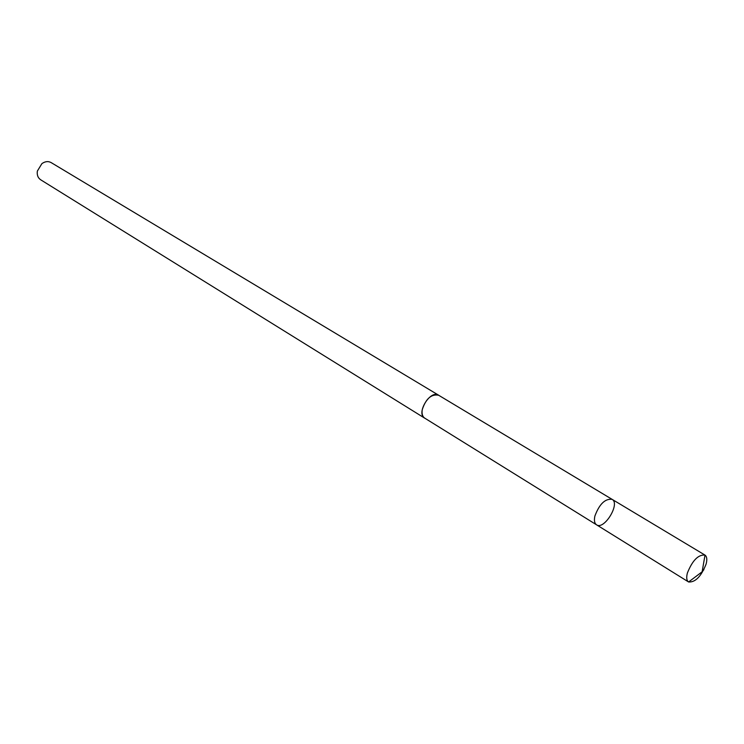 <?xml version="1.0" encoding="UTF-8"?>
<svg xmlns="http://www.w3.org/2000/svg" width="744" height="744" viewBox="0 0 744 744"><rect width="100%" height="100%" fill="white"/><g stroke="black" fill="none" stroke-linecap="round" stroke-linejoin="round"><path stroke-width="1.12" d="M596.567 524.827L424.712 418.119C422.443 416.556 421.625 413.729 422.248 409.628C425.903 398.635 431.381 393.846 438.662 395.259L612.117 499.354C605.151 498.471 599.404 504.023 594.893 516.029C593.935 520.437 594.484 523.367 596.567 524.827C604.174 530.332 620.487 503.604 612.117 499.354C605.151 498.471 599.404 504.023 594.893 516.029C593.935 520.437 594.484 523.367 596.567 524.827L688.535 581.938C686.6 580.553 686.219 577.586 687.382 573.029C692.385 560.502 698.244 554.522 704.94 555.061L705.014 555.108C706.94 556.54 707.302 559.544 706.103 564.11C701.146 576.488 695.315 582.45 688.609 581.975L688.535 581.938M425.233 418.444L424.685 418.156C415.738 413.413 430.376 389.438 438.681 395.231L439.192 395.585M424.685 418.156L40.669 179.778C37.925 177.881 36.819 174.98 37.358 171.073L41.906 163.624C45.133 161.364 48.221 161.02 51.159 162.601L438.681 395.231M703.88 569.681L702.131 571.792L705.014 555.108M612.117 499.354L704.94 555.061M702.131 571.792L688.609 581.975"/></g></svg>

